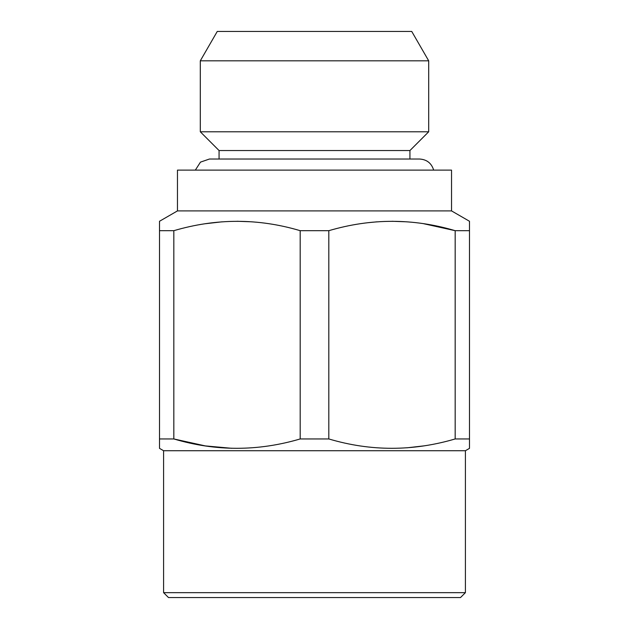 <?xml version="1.0" encoding="UTF-8"?>
<svg xmlns="http://www.w3.org/2000/svg" width="629" height="629" viewBox="0 0 629 629"><rect width="100%" height="100%" fill="white"/><g stroke="black" fill="none" stroke-linecap="round" stroke-linejoin="round"><path stroke-width="0.94" d="M451.536 210.904L451.536 170.121L177.464 170.121L177.464 210.904L451.536 210.904L469.486 221.266L469.486 448.367L465.405 450.726L465.405 592.66L163.595 592.66L163.595 450.726L465.405 450.726M231.708 448.296L205.298 445.906L173.824 438.948C215.723 451.418 257.843 451.418 300.19 438.948L300.19 230.686L328.81 230.686L328.81 438.948C370.701 451.418 412.828 451.418 455.176 438.948L455.081 438.979M423.789 445.89L406.892 447.817M367.116 222.792L377.093 221.817M391.993 221.266L406.884 221.817M423.789 223.743L455.176 230.686C413.277 218.216 371.157 218.216 328.81 230.686M300.19 230.686C258.299 218.216 216.172 218.216 173.824 230.686L173.918 230.662M205.211 223.743L222.108 221.817M237.007 221.266L251.899 221.817M200.305 60.816L217.257 31.45L411.743 31.45L428.695 60.816L428.695 131.783L200.305 131.783L200.305 60.816L428.695 60.816M300.19 438.948L328.81 438.948M469.486 438.948L455.176 438.948L455.176 230.686L469.486 230.686M159.514 230.686L173.824 230.686L173.824 438.948L159.514 438.948L159.514 221.266L177.464 210.904M163.595 450.726L159.514 448.367L159.514 438.948M163.595 592.66L168.486 597.55L460.514 597.55L465.405 592.66M219.065 159.027L219.065 150.543L409.935 150.543L409.935 159.027M195.328 170.121L200.462 162.133L209.441 159.027M219.065 150.543L200.305 131.783M433.672 170.121C431.518 163.186 426.816 159.491 419.567 159.027L209.433 159.027M409.935 150.543L428.695 131.783"/></g></svg>
